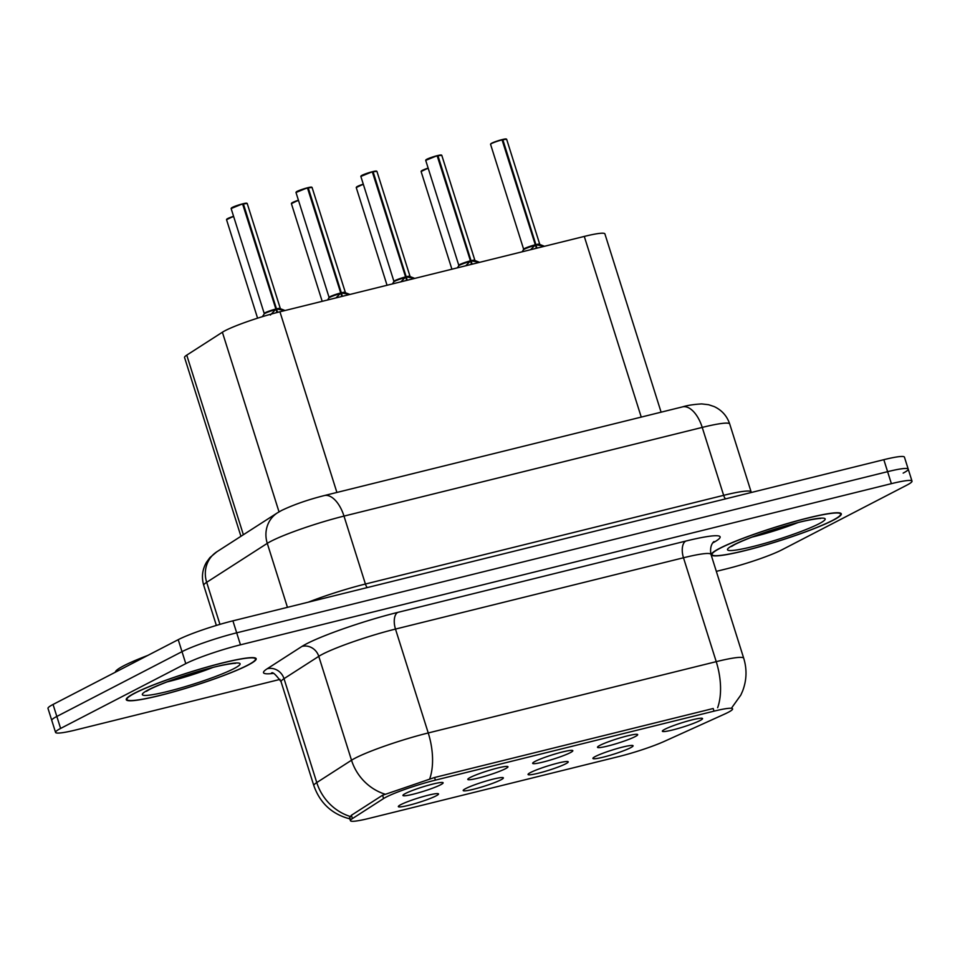 <?xml version="1.0" encoding="UTF-8"?>
<svg xmlns="http://www.w3.org/2000/svg" width="960" height="960" viewBox="0 0 960 960"><rect width="100%" height="100%" fill="white"/><g stroke="black" fill="none" stroke-linecap="round" stroke-linejoin="round"><path stroke-width="1.44" d="M500.844 779.868A21.06 2.196 -17.5 0 1 477.936 788.1A21.06 2.196 -17.5 0 1 463.188 790.404A21.06 2.196 -17.5 0 1 465.72 788.568A21.06 2.196 -17.5 0 1 487.392 780.672A21.06 2.196 -17.5 0 1 503.292 777.756A21.06 2.196 -17.5 0 1 500.844 779.868M565.704 763.812A21.06 2.196 -17.5 0 1 542.796 772.044A21.06 2.196 -17.5 0 1 528.048 774.348A21.06 2.196 -17.5 0 1 530.58 772.5A21.06 2.196 -17.5 0 1 552.252 764.616A21.06 2.196 -17.5 0 1 568.152 761.7A21.06 2.196 -17.5 0 1 565.704 763.812M630.552 747.756A21.06 2.196 -17.5 0 1 607.656 755.988A21.06 2.196 -17.5 0 1 592.908 758.292A21.06 2.196 -17.5 0 1 595.44 756.444A21.06 2.196 -17.5 0 1 617.112 748.56A21.06 2.196 -17.5 0 1 633 745.644A21.06 2.196 -17.5 0 1 630.552 747.756M435.984 795.924A21.06 2.196 -17.5 0 1 413.076 804.156A21.06 2.196 -17.5 0 1 398.34 806.46A21.06 2.196 -17.5 0 1 400.86 804.624A21.06 2.196 -17.5 0 1 422.532 796.728A21.06 2.196 -17.5 0 1 438.432 793.824A21.06 2.196 -17.5 0 1 435.984 795.924M505.44 768.732A21.06 2.196 -17.5 0 1 482.544 776.964A21.06 2.196 -17.5 0 1 467.796 779.268A21.06 2.196 -17.5 0 1 470.328 777.42A21.06 2.196 -17.5 0 1 492 769.536A21.06 2.196 -17.5 0 1 507.888 766.62A21.06 2.196 -17.5 0 1 505.44 768.732M570.3 752.664A21.06 2.196 -17.5 0 1 547.392 760.908A21.06 2.196 -17.5 0 1 532.656 763.2A21.06 2.196 -17.5 0 1 535.176 761.364A21.06 2.196 -17.5 0 1 556.848 753.48A21.06 2.196 -17.5 0 1 572.748 750.564A21.06 2.196 -17.5 0 1 570.3 752.664M635.16 736.608A21.06 2.196 -17.5 0 1 612.252 744.852A21.06 2.196 -17.5 0 1 597.504 747.144A21.06 2.196 -17.5 0 1 600.036 745.308A21.06 2.196 -17.5 0 1 621.708 737.424A21.06 2.196 -17.5 0 1 637.608 734.508A21.06 2.196 -17.5 0 1 635.16 736.608M700.02 720.552A21.06 2.196 -17.5 0 1 677.112 728.784A21.06 2.196 -17.5 0 1 662.364 731.088A21.06 2.196 -17.5 0 1 664.896 729.252A21.06 2.196 -17.5 0 1 686.568 721.356A21.06 2.196 -17.5 0 1 702.468 718.452A21.06 2.196 -17.5 0 1 700.02 720.552M440.592 784.788A21.06 2.196 -17.5 0 1 417.684 793.02A21.06 2.196 -17.5 0 1 402.936 795.324A21.06 2.196 -17.5 0 1 405.468 793.476A21.06 2.196 -17.5 0 1 427.14 785.592A21.06 2.196 -17.5 0 1 443.04 782.676A21.06 2.196 -17.5 0 1 440.592 784.788M240.936 536.304L184.548 357.48A42.132 4.404 -17.5 0 1 186.744 355.14L222.384 332.232A42.132 4.404 -17.5 0 1 225.252 330.6A42.132 4.404 -17.5 0 1 279.936 311.784L584.28 236.424A42.132 4.404 -17.5 0 1 604.896 233.88L661.104 412.176M383.604 798.54A37.92 3.96 -17.5 0 1 386.184 797.076A37.92 3.96 -17.5 0 1 435.396 780.132L714.024 711.156A37.92 3.96 -17.5 0 1 732.588 708.864A37.92 3.96 -17.5 0 1 724.5 714.132L664.404 741.336A37.92 3.96 -17.5 0 1 618.732 756.576L369.012 818.4A37.92 3.96 -17.5 0 1 350.448 820.692A37.92 3.96 -17.5 0 1 352.428 818.58L383.604 798.54L382.572 795.24M134.436 693.252A68.112 7.116 162.5 0 0 126.264 699.684A68.112 7.116 162.5 0 0 175.92 691.212A68.112 7.116 162.5 0 0 248.004 665.136A68.112 7.116 162.5 0 0 256.176 658.716A68.112 7.116 162.5 0 0 206.52 667.188A68.112 7.116 162.5 0 0 134.436 693.252M719.556 548.388A68.112 7.116 162.5 0 0 711.384 554.808A68.112 7.116 162.5 0 0 761.04 546.348A68.112 7.116 162.5 0 0 833.124 520.272A68.112 7.116 162.5 0 0 841.296 513.852A68.112 7.116 162.5 0 0 791.64 522.312A68.112 7.116 162.5 0 0 719.556 548.388M349.56 818.22L351.276 815.352L382.464 795.3L434.448 777.528L713.076 708.54M716.328 571.368L727.092 568.704A42.132 4.404 162.5 0 0 781.776 549.888L906.948 485.088A42.132 4.404 162.5 0 0 912 481.116L908.22 469.128A42.132 4.404 162.5 0 0 887.604 471.672L236.688 632.832A42.132 4.404 162.5 0 0 182.004 651.66L56.832 716.448A42.132 4.404 162.5 0 0 51.78 720.42A42.132 4.404 162.5 0 1 56.832 716.448L182.004 651.66A42.132 4.404 162.5 0 1 236.688 632.832L887.604 471.672A42.132 4.404 162.5 0 1 908.22 469.128A42.132 4.404 162.5 0 1 903.168 473.1M912 481.116A42.132 4.404 162.5 0 0 891.384 483.66L240.468 644.82A42.132 4.404 162.5 0 0 185.784 663.636L60.612 728.436A42.132 4.404 162.5 0 0 55.56 732.408A42.132 4.404 162.5 0 0 76.176 729.864L280.056 679.392M908.22 469.128L904.44 457.14A42.132 4.404 162.5 0 0 883.824 459.684L232.908 620.844A42.132 4.404 162.5 0 0 178.224 639.672L53.052 704.46A42.132 4.404 162.5 0 0 48 708.432L55.56 732.408M270.372 315.048L275.904 309.132L276.972 312.528M243.384 203.916L247.212 203.484A8.424 0.876 162.5 0 0 243.384 203.916L276.48 308.868A8.424 0.876 -17.5 0 1 280.296 308.436L276.516 308.976L284.412 310.476M232.296 207.432A8.148 0.852 -17.5 0 1 242.568 203.868L275.868 309.024L264.228 313.5A8.424 0.876 -17.5 0 1 265.236 312.708A8.424 0.876 -17.5 0 1 275.868 309.024L275.904 309.132M242.712 203.94L243.156 203.724A8.148 0.852 -17.5 0 1 246.852 203.352M276.516 308.976L277.584 312.372M275.34 309.696A8.676 0.9 162.5 0 0 264.18 313.968L264.228 313.5A8.424 0.876 162.5 0 1 275.868 309.036M277.488 309.168A8.676 0.9 162.5 0 1 280.596 308.796L280.296 308.448A8.424 0.876 -17.5 0 1 280.308 308.472L280.296 308.448A8.424 0.876 162.5 0 0 276.48 308.88L275.904 309.156M147.78 655.428A70.212 7.344 162.5 0 0 123.864 665.724A70.212 7.344 162.5 0 0 115.404 672.192M247.416 665.292A67.404 7.044 162.5 0 0 255.504 658.932A67.404 7.044 162.5 0 0 206.352 667.308A67.404 7.044 162.5 0 0 135.024 693.108A67.404 7.044 162.5 0 0 126.936 699.468A67.404 7.044 162.5 0 0 176.088 691.092A67.404 7.044 162.5 0 0 247.416 665.292M336.012 297.9L340.752 293.076L341.82 296.46M308.244 187.86L312.06 187.428A8.424 0.876 162.5 0 0 308.244 187.86L341.34 292.812A8.424 0.876 -17.5 0 1 345.156 292.38L341.364 292.92L349.26 294.42M297.156 191.376A8.148 0.852 -17.5 0 1 307.428 187.812L340.716 292.968L329.088 297.444A8.424 0.876 -17.5 0 1 330.096 296.652A8.424 0.876 -17.5 0 1 340.716 292.968L341.328 292.812A8.424 0.876 162.5 0 1 345.156 292.392A8.424 0.876 -17.5 0 1 345.156 292.416M307.572 187.884L308.016 187.656A8.148 0.852 -17.5 0 1 311.712 187.296M341.364 292.92L342.432 296.304M340.716 292.98L340.716 292.968A8.424 0.876 162.5 0 0 329.088 297.444L327.66 299.964M400.872 281.832L405.612 277.02L406.68 280.404M407.208 277.056A8.676 0.9 162.5 0 1 410.316 276.684L406.224 276.864L414.12 278.364M362.016 175.308A8.148 0.852 -17.5 0 1 372.288 171.744L405.576 276.912L393.948 281.388A8.424 0.876 -17.5 0 1 394.956 280.596A8.424 0.876 -17.5 0 1 405.576 276.912L406.188 276.756A8.424 0.876 -17.5 0 1 410.016 276.324A8.424 0.876 -17.5 0 1 410.016 276.348M372.432 171.828L376.92 171.36A8.424 0.876 162.5 0 0 373.104 171.804L372.876 171.6A8.148 0.852 -17.5 0 1 376.572 171.228M406.224 276.864L407.292 280.248M405.576 276.912L405.576 276.912A8.424 0.876 162.5 0 0 393.948 281.388L392.508 283.908M410.004 276.324L410.004 276.324A8.424 0.876 162.5 0 0 406.188 276.768L373.104 171.804M465.732 265.776L470.472 260.964L471.54 264.336M437.952 155.736L441.78 155.304A8.424 0.876 162.5 0 0 437.952 155.736L471.048 260.7A8.424 0.876 -17.5 0 1 474.864 260.268L471.084 260.808L478.98 262.296M469.908 261.528A8.676 0.9 162.5 0 0 458.748 265.8L458.796 265.332A8.424 0.876 162.5 0 1 470.436 260.856L458.796 265.332A8.424 0.876 -17.5 0 1 459.816 264.54A8.424 0.876 -17.5 0 1 470.436 260.844L470.472 260.964M437.28 155.772L437.736 155.544A8.148 0.852 -17.5 0 1 441.432 155.172M426.864 159.252A8.148 0.852 -17.5 0 1 437.136 155.688L470.436 260.844M471.084 260.808L472.152 264.192M472.056 261A8.676 0.9 162.5 0 1 475.176 260.616L474.864 260.268A8.424 0.876 -17.5 0 1 474.876 260.292M530.592 249.72L535.332 244.896L536.388 248.28M502.812 139.68L506.64 139.248A8.424 0.876 162.5 0 0 502.812 139.68L535.908 244.644A8.424 0.876 -17.5 0 1 539.724 244.2L535.944 244.752L543.84 246.24M502.2 139.836A8.424 0.876 162.5 0 0 491.58 143.52A8.424 0.876 162.5 0 0 490.56 144.312L491.676 143.22A8.148 0.852 -17.5 0 1 501.996 139.632L535.296 244.788L523.656 249.276A8.424 0.876 -17.5 0 1 524.664 248.472A8.424 0.876 -17.5 0 1 535.296 244.788L535.896 244.644M506.28 139.116A8.148 0.852 -17.5 0 0 502.632 139.476L502.14 139.716M535.944 244.752L537.012 248.136M535.284 244.788L535.296 244.8A8.424 0.876 162.5 0 0 523.656 249.276L522.228 251.796M536.916 244.932A8.676 0.9 162.5 0 1 540.036 244.56L539.724 244.212A8.424 0.876 -17.5 0 1 539.736 244.236M832.536 520.416A67.404 7.044 162.5 0 0 840.624 514.056A67.404 7.044 162.5 0 0 791.472 522.444A67.404 7.044 162.5 0 0 720.144 548.244A67.404 7.044 162.5 0 0 712.056 554.604A67.404 7.044 162.5 0 0 761.196 546.228A67.404 7.044 162.5 0 0 832.536 520.416M441.78 155.304L474.864 260.268A8.424 0.876 162.5 0 0 471.048 260.712L470.472 260.988M279.024 511.86L222.384 332.232M352.428 818.58L351.384 815.28M714.024 711.156L713.196 708.504M435.396 780.132L434.568 777.492M336.9 492.444L279.936 311.784M243.372 534.732L186.744 355.14M641.244 417.096L584.28 236.424M273.012 673.44A70.212 7.344 -17.5 0 1 267.156 668.796L301.896 646.452A70.212 7.344 -17.5 0 1 397.8 612.384L685.8 541.08A14.04 7.188 -103.9 0 0 683.484 557.772L395.484 629.076A56.172 5.868 162.5 0 0 322.584 654.168A56.172 5.868 162.5 0 0 318.768 656.34L284.016 678.672A56.172 5.868 162.5 0 0 281.088 681.804C275.76 674.508 272.556 671.616 271.476 673.104M685.8 541.08A70.212 7.344 -17.5 0 1 712.788 542.904M710.976 554.376A56.172 5.868 162.5 0 0 683.484 557.772L716.232 661.656A56.172 5.868 -17.5 0 1 743.724 658.272L710.976 554.376C709.02 543.828 715.284 540.588 713.856 541.74L713.844 541.764M350.904 819.132C332.568 814.716 320.208 803.568 313.848 785.688A56.172 5.868 -17.5 0 1 316.764 782.568L351.516 760.224A56.172 5.868 -17.5 0 1 355.332 758.064A56.172 5.868 -17.5 0 1 428.244 732.96A49.152 25.176 76.1 0 1 429.648 779.016M385.104 794.196A49.152 45.636 57.3 0 1 351.516 760.224L318.768 656.34A14.04 13.044 -122.7 0 0 301.896 646.452M717.636 707.712A49.152 25.176 -103.9 0 0 716.232 661.656L428.244 732.96L395.484 629.076A14.04 7.188 -103.9 0 1 397.8 612.384M267.156 668.796A14.04 13.044 -122.7 0 1 284.016 678.672L316.764 782.568A49.152 45.636 57.3 0 0 350.088 816.444M891.384 483.66L883.824 459.684M240.468 644.82L232.908 620.844M185.784 663.636L178.224 639.672M60.612 728.436L53.052 704.46M367.236 587.592A7.02 3.6 76.1 0 1 365.412 584.028L723.648 495.336L702.228 427.404A28.08 14.388 -103.9 0 0 682.44 406.896C687.54 405.336 693.972 404.352 701.724 403.92L708.588 404.712L714.192 406.584C721.848 410.184 727.02 415.992 729.72 424.02A56.172 5.868 162.5 0 0 702.228 427.404L343.992 516.096A56.172 5.868 162.5 0 0 271.092 541.2A56.172 5.868 162.5 0 0 267.276 543.36L287.448 607.344M308.292 602.184A56.172 5.868 -17.5 0 1 365.412 584.028L343.992 516.096A28.08 14.388 -103.9 0 0 324.204 495.588L682.44 406.896M216.816 551.808A28.08 26.076 57.3 0 0 206.676 582.312A56.172 5.868 162.5 0 0 203.76 585.444C201.372 577.356 202.272 569.652 206.436 562.344L209.916 557.592L216.816 551.808L277.404 512.856A28.08 26.076 57.3 0 0 267.276 543.36L206.676 582.312L219.948 624.36M725.472 498.888A7.02 3.6 76.1 0 1 723.648 495.336A56.172 5.868 -17.5 0 1 751.14 491.94L729.72 424.02M242.772 204.072A8.424 0.876 162.5 0 0 232.152 207.756A8.424 0.876 162.5 0 0 231.132 208.548L242.58 203.856M231.348 208.236A8.148 0.852 -17.5 0 1 232.212 207.48M233.652 216.528A8.424 0.876 162.5 0 0 227.544 218.892A8.424 0.876 162.5 0 0 226.536 219.684L233.58 216.288A8.148 0.852 -17.5 0 0 227.7 218.568M226.74 219.384A8.148 0.852 -17.5 0 1 227.604 218.616M166.956 681.948A42.804 4.476 162.5 0 0 212.676 667.536M233.928 668.628A51.228 5.352 162.5 0 0 215.004 666.888A51.228 5.352 162.5 0 0 148.512 689.772A51.228 5.352 162.5 0 0 167.436 691.512A51.228 5.352 162.5 0 0 233.928 668.628M340.188 293.64A8.676 0.9 162.5 0 0 329.04 297.912M312.06 187.428L345.456 292.74A8.676 0.9 162.5 0 0 342.348 293.112M307.632 188.004A8.424 0.876 162.5 0 0 297 191.7A8.424 0.876 162.5 0 0 295.992 192.492L307.44 187.8M296.208 192.18A8.148 0.852 -17.5 0 1 297.072 191.412M405.048 277.584A8.676 0.9 162.5 0 0 393.888 281.856M372.492 171.948A8.424 0.876 162.5 0 0 361.86 175.632A8.424 0.876 162.5 0 0 360.852 176.436L372.3 171.744M361.056 176.124A8.148 0.852 -17.5 0 1 361.92 175.356M437.34 155.892A8.424 0.876 162.5 0 0 426.72 159.576A8.424 0.876 162.5 0 0 425.712 160.38L437.16 155.688M425.916 160.068A8.148 0.852 -17.5 0 1 426.78 159.3M534.768 245.472A8.676 0.9 162.5 0 0 523.608 249.732M490.776 144.012A8.148 0.852 -17.5 0 1 491.64 143.244M506.64 139.248L539.724 244.2A8.424 0.876 162.5 0 0 535.908 244.656M298.512 200.46A8.424 0.876 162.5 0 0 292.404 202.836A8.424 0.876 162.5 0 0 291.396 203.628L298.428 200.232A8.148 0.852 -17.5 0 0 292.548 202.512M291.6 203.316A8.148 0.852 -17.5 0 1 292.464 202.56M363.36 184.404A8.424 0.876 162.5 0 0 357.264 186.78A8.424 0.876 162.5 0 0 356.244 187.572L363.288 184.164A8.148 0.852 -17.5 0 0 357.408 186.456M356.46 187.26A8.148 0.852 -17.5 0 1 357.324 186.504M428.22 168.348A8.424 0.876 162.5 0 0 422.112 170.724A8.424 0.876 162.5 0 0 421.104 171.516L428.148 168.108A8.148 0.852 -17.5 0 0 422.268 170.4M421.32 171.204A8.148 0.852 -17.5 0 1 422.184 170.436M752.076 537.084A42.804 4.476 162.5 0 0 797.796 522.66M819.048 523.752A51.228 5.352 162.5 0 0 800.124 522.024A51.228 5.352 162.5 0 0 733.632 544.908A51.228 5.352 162.5 0 0 752.556 546.636A51.228 5.352 162.5 0 0 819.048 523.752M350.448 820.692L349.512 817.74M731.844 707.652L740.844 695.028L742.596 691.068C746.724 680.268 747.096 669.336 743.724 658.272M313.848 785.688L281.088 681.804M277.404 512.856L281.592 510.456C293.592 504.72 307.788 499.764 324.204 495.588M203.76 585.444L216.36 625.428M231.132 208.548L264.228 313.5M247.212 203.484L280.296 308.448M264.18 313.968L262.356 316.68M280.596 308.796L285.048 310.512M226.536 219.684L257.58 318.168M146.352 691.356L149.868 689.268C163.164 682.776 182.16 676.044 206.844 669.072C225.648 663.684 238.536 662.88 234.948 663.42M255.204 657.96L255.504 658.932M126.624 698.496L126.936 699.468M295.992 192.492L329.088 297.444M345.456 292.74L349.908 294.456M360.852 176.436L393.936 281.388M376.92 171.36L410.016 276.324M410.316 276.684L414.756 278.4M425.712 160.38L458.796 265.332M458.748 265.8L457.368 267.852M475.176 260.616L479.616 262.344M490.56 144.312L523.656 249.276M540.036 244.56L544.476 246.288M491.676 143.22L502.008 139.632M291.396 203.628L322.188 301.32M356.244 187.572L387.048 285.264M421.104 171.516L451.908 269.196M731.472 546.48L734.988 544.392C748.284 537.9 767.28 531.168 791.964 524.196C810.768 518.808 823.656 518.016 820.068 518.544M840.312 513.084L840.624 514.056M711.744 553.632L712.056 554.604"/></g></svg>
